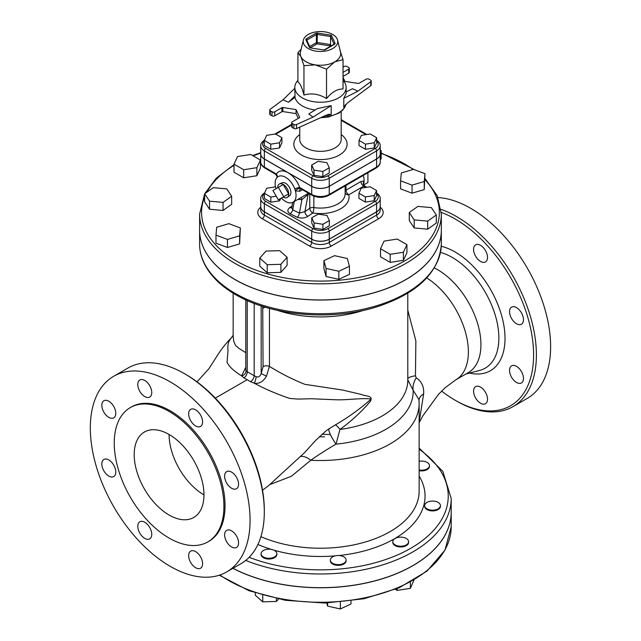 <?xml version="1.0" encoding="UTF-8"?>
<svg xmlns="http://www.w3.org/2000/svg" width="641" height="641" viewBox="0 0 641 641"><rect width="100%" height="100%" fill="white"/><g stroke="black" fill="none" stroke-linecap="round" stroke-linejoin="round"><path stroke-width="0.96" d="M288.626 193.903L283.739 196.723L278.33 187.356L283.218 184.536L288.626 193.903L283.218 197.027M278.33 187.356L272.93 190.481L278.33 199.84L283.739 196.723M363.727 184.92L367.91 182.509L367.91 172.758M363.255 175.442A13.317 7.692 60 0 1 364.056 180.978L360.923 181.531A3.95 2.276 -120 0 0 363.703 186.178L364.497 185.946A3.95 3.317 126.6 0 1 364.056 180.978L363.88 183.406A13.605 7.86 -120 0 1 363.591 184.183M376.547 190.497L376.547 195.657L374.192 200.737L365.386 202.099L358.944 198.381L358.944 193.221L365.386 196.947L374.192 195.585L376.547 190.497L370.105 186.779L361.3 188.142L358.944 193.221M365.386 202.099L365.386 196.947M374.192 200.737L374.192 195.585M329.362 220.568L329.362 225.72L322.912 229.438L314.106 228.076L311.75 222.996L311.75 217.844L314.106 222.924L322.912 224.286L329.362 220.568L326.998 215.48L318.192 214.118L311.75 217.844M322.912 229.438L322.912 224.286M314.106 228.076L314.106 222.924M280.75 198.454L279.644 200.833L279.644 199.087M279.644 200.833L270.839 202.195L270.839 197.035L276.231 196.202M270.839 202.195L264.396 198.47L264.396 193.318L270.839 197.035M275.518 186.876L266.752 188.238L264.396 193.318M329.274 167.766L329.274 172.926L322.832 176.644L314.026 175.281L311.67 170.202L311.67 165.041L314.026 170.121L322.832 171.484L329.274 167.766L326.918 162.686L318.112 161.324L311.67 165.041M322.832 176.644L322.832 171.484M314.026 175.281L314.026 170.121M281.92 137.703L275.47 133.977L266.672 135.339L264.308 140.427L270.758 144.145L279.556 142.783L281.92 137.703L281.92 142.855L279.556 147.943L279.556 142.783M279.556 147.943L270.758 149.297L270.758 144.145M270.758 149.297L264.308 145.579L264.308 140.427M376.636 137.703L376.636 142.855L374.272 147.943L365.474 149.297L359.024 145.579L359.024 140.427L365.474 144.145L374.272 142.783L376.636 137.703L370.186 133.977L361.388 135.339L359.024 140.427M365.474 149.297L365.474 144.145M374.272 147.943L374.272 142.783M380.217 159.809L381.155 158.744L381.155 150.691L380.217 149.858M380.217 151.749L381.155 150.691M413.493 169.36L401.314 172.942L400.593 180.826L412.059 185.121L424.246 181.539L424.959 173.655L413.493 169.36M424.246 181.539L424.246 189.6L424.959 173.655M424.246 189.6L412.059 193.181L412.059 185.121M412.059 193.181L400.593 188.879L400.593 180.826M431.393 207.62L417.892 206.386L409.287 212.516L414.19 219.887L427.691 221.121L436.297 214.983L431.393 207.62M427.691 221.121L427.691 229.174L436.297 223.044L436.297 214.983M427.691 229.174L414.19 227.94L414.19 219.887M414.19 227.94L409.287 220.576L409.287 212.516M406.931 244.646L397.26 239.061L384.055 241.104L380.522 248.732L390.185 254.309L403.389 252.266L406.931 244.646L406.931 252.698L403.389 260.326L403.389 252.266M403.389 260.326L390.185 262.369L390.185 254.309M390.185 262.369L380.522 256.785L380.522 248.732M349.441 266.295L347.302 258.499L334.538 255.671L323.913 260.639L326.053 268.435L338.817 271.263L349.441 266.295L349.441 274.356L338.817 279.324L338.817 271.263M338.817 279.324L326.053 276.495L326.053 268.435M326.053 276.495L323.913 268.699L323.913 260.639M287.096 257.273L287.096 265.326L280.886 272.361L280.886 264.308L287.096 257.273L279.644 250.655L265.999 251.064L259.789 258.099L267.233 264.717L280.886 264.308M280.886 272.361L267.233 272.778L267.233 264.717M267.233 272.778L259.789 266.151L259.789 258.099M240.351 227.964L239.63 243.9L227.451 247.482L227.451 239.43L239.63 235.848L240.351 227.964L228.885 223.669L216.706 227.251L215.985 235.135L227.451 239.43M239.63 243.9L239.63 235.848M227.451 247.482L215.985 243.187L215.985 235.135M231.657 196.274L231.657 204.327L223.052 210.464L209.551 209.23L209.551 201.17L223.052 202.404L231.657 196.274L226.754 188.903L213.253 187.669L204.647 193.806L209.551 201.17M223.052 210.464L223.052 202.404M209.551 209.23L204.647 201.859L204.647 193.806L199.607 214.062A120.861 69.781 0 0 0 235.007 263.403A120.861 69.781 0 0 0 366.724 278.531A120.861 69.781 0 0 0 441.337 214.062L437.138 195.553L424.959 178.478M260.422 160.058L260.422 168.118L256.889 175.738L243.684 177.781L234.013 172.205L234.013 164.144L243.684 169.729L256.889 167.686L260.422 160.058L250.759 154.481L237.555 156.524L234.013 164.144M243.684 177.781L243.684 169.729M256.889 175.738L256.889 167.686M261.929 551.669A7.892 4.559 0 0 0 261.071 553.736A7.892 4.559 0 0 0 268.964 558.295A7.892 4.559 0 0 0 276.856 553.736A7.892 4.559 0 0 0 270.806 549.305A7.892 4.559 0 0 0 261.929 551.669M276.856 553.736L276.856 554.465A7.892 4.559 180 0 1 268.964 559.016A7.892 4.559 180 0 1 261.071 554.465L261.071 553.736M276.407 598.654L276.407 601.442L262.754 601.851L255.31 595.233L255.31 592.981M278.498 599.071L276.407 601.442M262.754 595.289L262.754 601.851M330.427 560.779A7.892 4.559 0 0 0 338.841 564.609A7.892 4.559 0 0 0 346.116 560.074A7.892 4.559 0 0 0 338.224 555.515A7.892 4.559 0 0 0 330.331 560.074A7.892 4.559 0 0 0 330.427 560.779M346.116 560.074L346.116 560.795A7.892 4.559 180 0 1 338.841 565.338A7.892 4.559 180 0 1 330.427 561.508A7.892 4.559 180 0 1 330.331 560.795L330.331 560.074M350.988 601.002L350.988 603.982L340.363 608.95L327.599 606.122L326.742 603.013M327.599 602.981L327.599 606.122M340.363 602.211L340.363 608.95M395.12 544.914A7.892 4.559 0 0 0 403.726 545.9A7.892 4.559 0 0 0 408.597 541.693A7.892 4.559 0 0 0 400.705 537.134A7.892 4.559 0 0 0 392.805 541.693A7.892 4.559 0 0 0 395.12 544.914M408.597 541.693L408.597 542.414A7.892 4.559 180 0 1 403.726 546.629A7.892 4.559 180 0 1 395.12 545.635A7.892 4.559 180 0 1 392.805 542.414L392.805 541.693M413.91 580.233L410.368 588.358L397.164 590.401L395.393 589.375M397.164 588.638L397.164 590.401M410.368 582.26L410.368 588.358M431.305 510.116A7.892 4.559 0 0 0 440.431 505.621A7.892 4.559 0 0 0 432.539 501.062A7.892 4.559 0 0 0 424.646 505.621A7.892 4.559 0 0 0 431.305 510.116M440.431 505.621L440.431 506.342A7.892 4.559 180 0 1 431.305 510.845A7.892 4.559 180 0 1 424.646 506.342L424.646 505.621M419.134 469.965A7.892 4.559 0 0 0 425.151 469.693A7.892 4.559 0 0 0 429.462 465.63A7.892 4.559 0 0 0 419.134 461.296M429.462 465.63L429.462 466.352A7.892 4.559 180 0 1 425.151 470.414A7.892 4.559 180 0 1 419.134 470.694M441.337 214.062L441.337 230.175A120.861 69.781 180 0 1 366.724 294.644A120.861 69.781 180 0 1 235.007 279.516A120.861 69.781 180 0 1 199.607 230.175L199.607 214.062M441.337 230.215A120.861 69.781 180 0 1 441.337 230.255A120.861 69.781 180 0 1 366.724 294.724A120.861 69.781 180 0 1 235.007 279.596A120.861 69.781 180 0 1 199.607 230.255A120.861 69.781 180 0 1 199.607 230.215M324.578 436.85A130.724 75.478 0 0 0 319.178 436.817M232.915 568.335A130.724 75.478 0 0 0 373.599 581.251A130.724 75.478 0 0 0 451.2 512.287A130.724 75.478 0 0 0 451.2 512.247M306.422 38.74A1.971 1.138 0 0 0 305.909 39.846L309.299 47.154A1.971 1.138 0 0 0 310.701 47.955L323.352 49.91A1.971 1.138 0 0 0 325.259 49.621L334.522 44.269A1.971 1.138 0 0 0 335.035 43.171A0.986 0.777 -24.9 0 0 334.081 44.125L334.081 44.189A0.986 0.569 180 0 0 334.081 44.125L330.54 36.497L331.349 35.231L317.591 33.1L317.335 34.454L330.54 36.497L330.54 44.558L317.335 42.514A0.986 0.569 0 0 0 316.382 42.659A0.986 0.569 -120 0 0 317.079 43.868L317.335 34.454A0.986 0.569 180 0 0 316.382 34.606A0.986 0.569 -120 0 0 315.684 33.396L306.422 38.74A0.986 0.569 60 0 1 307.119 39.95L316.382 34.606L316.382 42.659L309.715 46.505M310.468 47.69L317.079 43.868L329.738 45.823L330.54 44.558L331.157 45.88M332.679 34.462A17.267 9.968 180 0 1 337.567 40.095A17.267 9.968 180 0 1 320.476 51.472A17.267 9.968 180 0 1 303.377 40.095A17.267 9.968 180 0 1 315.011 32.05A17.267 9.968 180 0 1 332.679 34.462M303.377 40.095L300.453 51.937A20.224 11.674 -0 0 0 300.933 56.616A20.224 11.674 -0 0 0 315.236 64.869A20.224 11.674 -0 0 0 334.77 61.848A20.224 11.674 -0 0 0 340.491 51.937L337.567 40.095M340.339 51.32L343.031 59.637L334.77 61.848L326.517 69.172L315.236 64.869L303.954 65.678L300.933 56.616L297.913 52.658L301.118 49.253M297.913 52.658L297.913 82.056C299.932 82.961 301.943 87.296 303.954 95.084L303.954 65.678M303.954 95.084C311.478 92.801 318.994 93.971 326.517 98.57L326.517 69.172M297.913 80.373A25.656 14.807 0 0 0 294.82 87.424A25.656 14.807 0 0 0 302.336 97.897A25.656 14.807 0 0 0 330.291 101.11A25.656 14.807 0 0 0 346.124 87.424A25.656 14.807 0 0 0 343.031 80.373M326.517 98.57C332.022 91.951 337.527 88.778 343.031 89.035L343.031 59.637M343.031 77.377L344.89 81.383L358.095 83.426A0.986 0.569 0 0 0 359.048 83.282L366.171 79.172A1.971 1.138 180 0 1 368.96 79.172L370.642 80.141A1.971 1.138 180 0 1 371.219 80.942A1.971 1.138 180 0 1 370.802 81.647L370.802 85.67L347.43 102.985L343.784 107.303L343.784 98.345L346.124 93.594L346.124 87.424M343.031 76.415L348.728 73.13A1.971 1.138 0 0 0 349.305 72.321L349.305 68.291A1.971 1.138 180 0 1 348.728 69.1L343.031 72.385M370.802 85.67A1.971 1.138 0 0 0 371.219 84.973L371.219 80.942M331.181 105.629L313.032 117.103L308.786 113.962L317.207 108.633L331.181 105.629L331.181 114.579L328.945 114.29L326.493 115.076L296.511 128.569L296.511 124.538A1.971 1.138 180 0 1 293.899 124.442L292.216 123.473A1.971 1.138 180 0 1 291.639 122.671A1.971 1.138 180 0 1 292.216 121.862L299.339 117.752A0.986 0.569 0 0 0 299.627 117.351A0.986 0.569 0 0 0 299.595 117.199L296.054 109.579L296.054 113.609L298.265 118.369M291.639 122.671L291.639 126.694A1.971 1.138 -0 0 0 292.216 127.503L293.899 128.472A1.971 1.138 -0 0 0 296.511 128.569M296.054 113.609L282.849 111.566L282.849 107.536A0.986 0.569 -0 0 0 281.896 107.68L281.896 111.71A0.986 0.569 180 0 1 282.849 111.566M281.896 111.71L274.773 115.821L274.773 111.79A1.971 1.138 180 0 1 271.984 111.79L271.984 115.821A1.971 1.138 0 0 0 274.773 115.821M271.984 115.821L270.302 114.851L270.302 110.821L271.984 111.79M270.302 110.821A1.971 1.138 180 0 1 269.725 110.02L269.725 114.042A1.971 1.138 0 0 0 270.302 114.851M294.82 87.424L295.028 97.368A25.656 14.807 0 0 0 302.336 105.949A25.656 14.807 0 0 0 315.108 109.964M282.849 107.536L296.054 109.579M346.124 91.951L352.478 88.73L357.926 91.182L370.802 81.647M357.926 91.182L343.784 98.345M343.031 67.057L344.433 66.424A1.971 1.138 180 0 1 347.045 66.512L348.728 67.489A1.971 1.138 180 0 1 349.305 68.291M269.725 110.02A1.971 1.138 180 0 1 270.141 109.315L283.018 99.78L294.82 88.274M313.032 117.103L296.511 124.538M295.028 95.829L288.466 102.223L283.018 99.78M295.028 97.368L288.466 102.223M274.773 111.79L281.896 107.68M376.596 158.944L329.234 186.283L329.234 178.23L376.596 150.891A12.387 7.155 0 0 0 380.217 145.828L380.217 153.888A12.387 7.155 180 0 1 376.596 158.944L376.596 150.891A1.971 1.138 -120 0 0 375.193 148.472L327.839 175.81A10.416 6.017 180 0 1 313.104 175.81A1.971 1.138 120 0 0 311.71 178.23A12.387 7.155 0 0 0 329.234 178.23A1.971 1.138 -120 0 0 327.839 175.81M329.234 186.283A12.387 7.155 180 0 1 311.71 186.283L311.71 178.23L264.356 150.891A1.971 1.138 -60 0 1 265.751 148.472A10.416 6.017 180 0 1 264.308 141.004M245.719 560.426A130.724 75.478 0 0 0 380.954 565.418A130.724 75.478 0 0 0 451.2 498.514L451.2 512.207A130.724 75.478 180 0 1 373.639 581.155A130.724 75.478 180 0 1 232.995 568.295M260.727 153.928A12.387 7.155 0 0 0 260.727 153.968A12.387 7.155 0 0 0 264.356 159.024L288.033 172.693A18.749 10.825 -120 0 0 276.359 174.007L275.718 174.152L276.335 173.999L264.356 167.077L264.356 159.024M311.71 186.363L288.033 172.693A18.749 10.825 -120 0 1 299.708 187.493A3.95 0.929 -20.2 0 0 294.828 189.007L295.405 190.874L299.764 191.25A3.95 2.276 60 0 1 300.501 188.943A3.95 2.276 60 0 1 300.541 188.919L301.278 189.063L299.708 187.493L311.71 194.423A1.971 1.138 120 0 0 312.119 195.329C317.688 198.013 323.256 198.013 328.825 195.329A1.971 1.138 60 0 0 329.234 194.423A12.387 7.155 180 0 1 311.71 194.423L311.71 186.363A12.387 7.155 0 0 0 329.234 186.363L376.596 159.024A12.387 7.155 0 0 0 380.217 153.968A12.387 7.155 0 0 0 380.217 153.928M260.727 206.771A12.387 7.155 0 0 0 260.727 206.811A12.387 7.155 0 0 0 264.356 211.867L311.71 239.213A12.387 7.155 0 0 0 329.234 239.213L376.596 211.867A12.387 7.155 0 0 0 380.217 206.811A12.387 7.155 0 0 0 380.217 206.771M264.765 139.866C261.905 141.789 260.558 143.776 260.727 145.828L260.727 153.888A12.387 7.155 180 0 0 264.356 158.944L311.71 186.283M345.138 190.834A3.95 2.043 179.3 0 1 346.02 190.129L345.956 185.433M360.923 181.531L346.02 190.129A3.95 2.276 -120 0 0 348.808 194.776L363.703 186.178L365.883 187.428M364.665 186.066A3.95 3.317 126.6 0 1 364.497 185.946L363.623 183.951A3.95 2.836 -163.1 0 1 363.623 183.943A3.95 2.836 -163.1 0 1 363.88 183.406M345.138 192.957A3.95 3.189 166.4 0 0 348.808 194.776A28.613 16.522 0 0 1 312.8 212.98A3.95 2.468 55.5 0 1 309.779 208.293A3.95 2.276 180 0 1 313.858 207.564L313.858 196.162M275.999 188.702A14.799 8.541 60 0 1 275.774 179.544L276.351 178.342A14.831 8.565 60 0 1 277.545 176.996A14.831 8.565 60 0 1 294.828 189.007M277.056 177.445A3.95 3.085 32.5 0 0 276.359 174.007M309.779 193.975L309.779 208.293L304.916 211.634A3.95 2.468 -124.5 0 0 307.936 216.321L312.8 212.98A3.95 0.865 99.1 0 0 313.858 207.564A24.662 14.238 180 0 0 345.138 193.838L345.138 185.906M297.833 199.431L301.919 199.575L308.073 194.487L304.916 211.634L299.435 213.076A3.95 1.779 -69 0 1 297.328 217.299C301.198 218.525 304.739 218.196 307.936 216.321M300.845 197.692A2.957 1.699 81.9 0 1 301.919 199.575L299.435 213.076L292.737 209.823A3.95 2.332 -58.7 0 1 289.972 213.741L297.328 217.299M291.743 207.724A3.95 2.468 55.5 0 1 289.804 207.532C287.16 209.679 287.216 211.746 289.972 213.741M294.267 201.49L292.737 209.823L291.767 207.62L292.729 202.364M309.387 193.75L308.073 194.487A2.957 2.011 60.6 0 1 308.561 193.27M300.581 188.502A3.95 2.107 -35.8 0 0 295.405 190.874A14.799 8.541 60 0 1 292.993 202.227A14.799 8.541 60 0 1 281.407 198.069M308.505 193.237L305.284 195.128M264.765 192.717C261.905 194.632 260.558 196.619 260.727 198.678A12.387 7.155 0 0 0 264.356 203.734L311.71 231.072A12.387 7.155 0 0 0 329.234 231.072L376.596 203.734A12.387 7.155 0 0 0 380.217 198.678L380.217 206.731A12.387 7.155 180 0 1 376.596 211.786L376.596 203.734A1.971 1.138 -120 0 0 375.193 201.314L327.839 228.661A10.416 6.017 180 0 1 313.104 228.661L265.751 201.314A10.416 6.017 180 0 1 264.396 193.774M260.727 198.678L260.727 206.731A12.387 7.155 180 0 0 264.356 211.786L311.71 239.133A12.387 7.155 180 0 0 329.234 239.133L376.596 211.786M277.705 187.717A7.796 4.503 60 0 1 279.572 183.903L282.08 182.797A7.5 4.327 60 0 1 285.59 183.286A7.5 4.327 60 0 1 290.421 189.68A7.5 4.327 60 0 1 289.564 195.753L287.352 197.38A7.796 4.503 60 0 1 283.114 197.083M113.713 376.267L127.944 368.054A112.968 65.222 60 0 1 184.432 373.647A112.968 65.222 60 0 1 264.308 512.007A112.968 65.222 60 0 1 240.912 563.719L226.682 571.932A112.968 65.222 60 0 1 170.202 566.34A112.968 65.222 60 0 1 96.398 466.792A112.968 65.222 60 0 1 113.713 376.267A112.968 65.222 60 0 1 226.682 441.489A112.968 65.222 60 0 1 226.682 571.932M264.308 512.007L264.308 510.388A110.997 64.084 -120 0 0 185.826 374.448L184.432 373.647M441.304 212.411A110.997 64.084 60 0 1 533.296 346.733A110.997 64.084 60 0 1 455.118 400.232L455.118 400.232A110.997 64.084 60 0 1 441.617 391.082M456.512 401.034L455.118 400.232L456.512 401.034A112.968 65.222 -120 0 0 513 406.634A112.968 65.222 -120 0 0 526.998 306.086A112.968 65.222 -120 0 0 441.072 209.383M485.477 403.718L485.477 403.718A9.863 5.697 60 0 1 480.55 403.229A9.863 5.697 60 0 1 474.1 394.536A9.863 5.697 60 0 1 475.614 386.635A9.863 5.697 60 0 1 485.477 392.332A9.863 5.697 60 0 1 485.477 403.718M523.489 378.438A9.863 5.697 60 0 1 521.445 382.957A9.863 5.697 60 0 1 516.51 382.469A9.863 5.697 60 0 1 510.068 373.775A9.863 5.697 60 0 1 511.574 365.867A9.863 5.697 60 0 1 519.178 368.511A9.863 5.697 60 0 1 523.489 378.438M521.445 312.84A9.863 5.697 60 0 1 521.445 324.234A9.863 5.697 60 0 1 516.51 323.745A9.863 5.697 60 0 1 510.068 315.043A9.863 5.697 60 0 1 511.574 307.143A9.863 5.697 60 0 1 521.445 312.84M480.55 245.343A9.863 5.697 60 0 1 486.992 254.036A9.863 5.697 60 0 1 485.477 261.937A9.863 5.697 60 0 1 480.55 261.448A9.863 5.697 60 0 1 474.1 252.754A9.863 5.697 60 0 1 475.614 244.854A9.863 5.697 60 0 1 480.55 245.343M513 406.634L527.231 398.414A112.968 65.222 -120 0 0 536.501 286.174A112.968 65.222 -120 0 0 438.003 197.548M434.31 267.938A61.167 35.319 60 0 1 437.675 269.725A61.167 35.319 60 0 1 477.641 323.633A61.167 35.319 60 0 1 468.259 372.653L455.703 379.897A61.167 35.319 -120 0 0 465.382 331.918A61.167 35.319 -120 0 0 426.722 277.938M203.966 494.884A49.333 28.484 60 0 1 169.08 434.47M169.08 515.027A49.333 28.484 60 0 1 136.854 471.552A49.333 28.484 60 0 1 144.417 432.026A49.333 28.484 60 0 1 193.75 460.502A49.333 28.484 60 0 1 193.75 517.471A49.333 28.484 60 0 1 169.08 515.027M207.86 541.901L208.974 541.26A77.545 44.774 -120 0 0 208.974 451.713A77.545 44.774 -120 0 0 131.421 406.939L130.307 407.588A77.545 44.774 -120 0 0 118.425 469.725A77.545 44.774 -120 0 0 169.08 538.063A77.545 44.774 -120 0 0 207.86 541.901A77.545 44.774 -120 0 0 207.86 452.362A77.545 44.774 -120 0 0 130.307 407.588M195.625 425.945A9.863 5.697 -120 0 0 200.561 426.433A9.863 5.697 -120 0 0 200.561 415.048A9.863 5.697 -120 0 0 190.697 409.351A9.863 5.697 -120 0 0 189.183 417.251A9.863 5.697 -120 0 0 195.625 425.945M231.593 488.242A9.863 5.697 -120 0 0 236.521 488.73A9.863 5.697 -120 0 0 236.521 477.337A9.863 5.697 -120 0 0 226.658 471.64A9.863 5.697 -120 0 0 225.143 479.54A9.863 5.697 -120 0 0 231.593 488.242M231.593 546.965A9.863 5.697 -120 0 0 236.521 547.454A9.863 5.697 -120 0 0 236.521 536.06A9.863 5.697 -120 0 0 226.658 530.363A9.863 5.697 -120 0 0 225.143 538.272A9.863 5.697 -120 0 0 231.593 546.965M195.625 567.726A9.863 5.697 -120 0 0 200.561 568.214A9.863 5.697 -120 0 0 200.561 556.829A9.863 5.697 -120 0 0 190.697 551.132A9.863 5.697 -120 0 0 189.183 559.032A9.863 5.697 -120 0 0 195.625 567.726M144.77 538.368A9.863 5.697 -120 0 0 149.706 538.857A9.863 5.697 -120 0 0 149.706 527.463A9.863 5.697 -120 0 0 139.834 521.766A9.863 5.697 -120 0 0 138.32 529.674A9.863 5.697 -120 0 0 144.77 538.368M108.81 476.079A9.863 5.697 -120 0 0 113.737 476.567A9.863 5.697 -120 0 0 113.737 465.174A9.863 5.697 -120 0 0 103.874 459.477A9.863 5.697 -120 0 0 102.36 467.385A9.863 5.697 -120 0 0 108.81 476.079M108.81 417.347A9.863 5.697 -120 0 0 113.737 417.836A9.863 5.697 -120 0 0 113.737 406.442A9.863 5.697 -120 0 0 103.874 400.745A9.863 5.697 -120 0 0 102.36 408.654A9.863 5.697 -120 0 0 108.81 417.347M144.77 396.587A9.863 5.697 -120 0 0 149.706 397.075A9.863 5.697 -120 0 0 149.706 385.682A9.863 5.697 -120 0 0 139.834 379.985A9.863 5.697 -120 0 0 138.32 387.893A9.863 5.697 -120 0 0 144.77 396.587M262.73 306.406L263.066 366.644L261.175 373.535C259.998 376.547 258.323 377.597 256.144 376.684A4.936 1.034 -75.7 0 1 254.325 383.222C264.525 388.791 276.295 393.854 289.628 398.422L297.785 399.071L311.566 398.75L335.403 399.76C348.023 400.248 362.053 397.7 371.099 399.039C360.811 408.341 348.896 416.971 335.339 424.935A15.785 2.203 -122.3 0 1 339.946 429.438C351.1 421.401 361.244 412.043 370.354 401.354C373.703 395.136 365.017 396.41 362.061 394.632L342.647 390.048L304.94 384.352C292.088 379.2 280.253 373.198 269.436 366.348L269.436 308.377M277.313 310.332A87.312 50.415 0 0 0 363.631 310.332M269.973 484.532L291.391 476.263L310.813 460.246C318.072 455.078 326.469 449.71 336.004 444.141L339.946 429.438A87.312 50.415 0 0 0 407.788 380.289L407.788 293.177M245.775 367.229L241.649 375.898A4.936 4.03 147.4 0 0 246.016 370.835L245.775 370.009M263.066 308.105L265.23 307.175M263.066 366.644A4.936 2.844 180 0 1 269.436 366.34L266.456 376.243L261.175 373.535L261.175 305.901M256.144 376.684L254.197 375.754A4.936 2.716 -57.8 0 1 250.551 381.691L254.325 383.222C259.052 384.039 263.098 381.715 266.456 376.243M233.22 335.227L230.375 339.121C228.196 342.022 227.411 345.82 228.02 350.515L227.034 362.285C229.101 366.604 233.973 371.147 241.649 375.898L243.892 377.853A4.936 2.973 117.7 0 0 247.218 371.724L246.016 370.835M245.775 352.67L239.189 348.552L235.584 345.483L233.781 341.437L233.156 336.036M419.134 422.435L423.629 393.951C424.134 386.779 421.666 381.411 416.233 377.845L415.464 375.802L415.865 340.916L407.788 310.18M415.464 375.802A15.785 3.638 -0.5 0 0 407.788 378.767M423.629 393.951A15.785 9.102 -0 0 0 419.014 400.12M416.233 377.845A15.785 8.91 -54.7 0 0 413.173 390.265L418.974 399.655L419.134 403.558A98.666 56.961 0 0 1 310.813 460.246A15.785 7.652 -130.9 0 0 300.829 456.48M407.788 379.889L413.173 390.265A92.721 53.532 0 0 1 336.004 444.141A15.785 2.901 -123.8 0 1 329.057 428.757L326.125 430.816M335.339 424.935L329.057 428.757M279.572 183.903A7.796 4.503 60 0 1 283.218 184.416A7.796 4.503 60 0 1 288.242 191.066A7.796 4.503 60 0 1 287.352 197.38M424.959 179.704A118.889 68.643 180 0 1 391.603 267.449A118.889 68.643 180 0 1 236.409 260.983A118.889 68.643 180 0 1 204.647 196.963M206.859 192.228A118.889 68.643 180 0 1 234.013 165.338M253.163 155.867A118.889 68.643 180 0 1 260.727 153.111M381.155 153.423A118.889 68.643 180 0 1 413.149 169.456M451.2 512.287L451.2 526.79A130.724 75.478 180 0 1 364.873 597.773A130.724 75.478 180 0 1 219.903 575.009M309.299 47.154A0.986 0.777 -24.9 0 1 310.196 47.538L310.701 47.955M310.941 47.995L323.593 49.942M306.839 40.295A0.986 0.569 180 0 1 307.119 39.95L307.119 40.912M306.863 40.503A0.986 0.777 155.1 0 0 305.909 39.846M323.352 49.91L324.763 49.573A0.986 0.569 60 0 1 325.259 49.621M317.591 33.1A1.971 1.138 0 0 0 315.684 33.396M334.522 44.269A0.986 0.569 -120 0 0 334.033 44.221L324.763 49.573M335.035 43.171L331.349 35.231M329.738 45.823L330.059 46.513M343.784 107.303A25.656 14.807 0 0 0 345.187 105.092M325.147 115.684A25.656 14.807 0 0 0 331.181 114.579M345.884 104.347A25.656 14.807 180 0 1 321.966 117.111M348.728 69.1L348.728 73.13M293.899 124.442L293.899 128.472M292.216 127.503L292.216 123.473M376.636 141.004A10.416 6.017 180 0 1 375.193 148.472M341.188 120.332L365.963 134.634M275.79 134.161L291.639 125.019M260.727 145.828A12.387 7.155 0 0 0 264.356 150.891L264.356 158.944M313.104 175.81L265.751 148.472M299.756 134.554A26.642 15.376 0 0 0 301.639 155.09A26.642 15.376 0 0 0 338.288 155.651A26.642 15.376 0 0 0 341.188 134.554M341.188 111.494L341.188 139.385A20.72 11.963 180 0 1 328.4 150.435A20.72 11.963 180 0 1 305.821 147.847A20.72 11.963 180 0 1 299.756 139.385L299.756 127.11M277.048 177.453A3.95 3.574 -5.4 0 0 275.718 174.152M299.764 191.25L302.416 189.72M292.072 205.977L289.804 207.532M376.547 193.774A10.416 6.017 180 0 1 375.193 201.314M264.356 211.786L264.356 203.734A1.971 1.138 -60 0 1 265.751 201.314M311.71 239.133L311.71 231.072A1.971 1.138 -60 0 1 313.104 228.661M329.234 239.133L329.234 231.072A1.971 1.138 -120 0 0 327.839 228.661M264.356 167.077A1.971 1.138 120 0 0 264.765 167.982C261.905 166.059 260.558 164.072 260.727 162.021A12.387 7.155 180 0 0 264.356 167.077M376.596 159.024L376.596 167.077A1.971 1.138 60 0 1 376.187 167.982C379.039 166.059 380.385 164.072 380.217 162.021A12.387 7.155 180 0 1 376.596 167.077L329.234 194.423L329.234 186.363M260.727 207.219A15.352 8.862 0 0 0 262.257 218.717L309.619 246.056A15.352 8.862 0 0 0 331.325 246.056L378.687 218.717A15.352 8.862 0 0 0 380.217 207.219M309.619 246.056A2.957 1.707 120 0 0 311.71 242.434L264.356 215.096A2.957 1.707 -60 0 1 262.257 218.717M264.356 211.867L264.356 215.096A12.387 7.155 180 0 1 260.727 210.032L260.727 206.811M380.217 206.811L380.217 210.032A12.387 7.155 180 0 1 376.596 215.096A2.957 1.707 -120 0 0 378.687 218.717M376.596 211.867L376.596 215.096L329.234 242.434A2.957 1.707 -120 0 0 331.325 246.056M329.234 239.213L329.234 242.434A12.387 7.155 180 0 1 311.71 242.434L311.71 239.213M469.5 373.078A70.566 40.744 -120 0 0 504.483 329.714A70.566 40.744 -120 0 0 455.118 251.993A70.566 40.744 -120 0 0 441.272 246.256M440.479 252.426A65.743 37.955 60 0 1 452.378 257.506A65.743 37.955 60 0 1 496.583 320.099A65.743 37.955 60 0 1 479.74 370.386L465.871 374.032M321.846 434.302A98.666 56.961 180 0 1 330.419 434.59M419.134 403.558L419.134 491.262A98.666 56.961 180 0 1 364.392 542.27A98.666 56.961 180 0 1 260.911 536.669M257.914 544.481A104.579 60.382 0 0 0 271.295 549.385M273.755 550.114A104.579 60.382 0 0 0 335.123 555.883M338.905 555.531A104.579 60.382 0 0 0 419.134 476.071M419.134 449.229A127.767 73.763 180 0 1 415.064 545.683A127.767 73.763 180 0 1 249.165 557.301M235.007 293.29A120.861 69.781 180 0 1 199.607 243.949C199.623 250.879 201.282 257.634 204.583 264.22C210.625 276.015 220.977 286.15 235.624 294.644C272.137 316.358 333.288 321.293 378.527 306.302C418.477 292.673 439.414 271.888 441.337 243.949A120.861 69.781 180 0 1 366.724 308.417A120.861 69.781 180 0 1 235.007 293.29M243.892 377.853L250.551 381.691M254.197 303.417L254.197 375.754L247.218 371.724L247.218 300.533M247.218 379.688L215.312 398.109M414.863 169.873L381.155 152.951M260.727 152.638L252.642 155.563M234.013 164.641L216.338 178.126L204.655 193.798M451.2 526.79L444.966 550.146L427.034 571.083L399.215 587.757L364.088 598.742L324.915 603.053L285.325 600.297L248.996 590.73L219.302 575.201M310.188 47.522L306.807 40.231M345.916 104.315L344.946 106.999L342.871 109.915L338.921 113.112L328.352 117.031L320.516 117.76M376.187 139.866C379.039 141.789 380.385 143.776 380.217 145.828M366.876 134.49L341.188 119.667M291.639 124.346L274.773 134.089M366.788 187.292L364.705 186.082M276.896 177.741L277.088 176.547L275.606 174.248L264.765 167.982M292.993 202.227L305.364 195.08M275.446 186.539L274.628 187.02M376.187 192.717C379.039 194.632 380.385 196.619 380.217 198.678M376.187 167.982L328.825 195.329M312.119 195.329L301.27 189.063M380.217 153.968L380.217 162.021M260.727 153.968L260.727 162.021M451.2 498.514L442.827 471.367L419.134 448.051M199.607 230.255L199.607 243.949M441.337 230.255L441.337 243.949M245.775 299.876L245.775 370.186M233.156 336.068L233.156 293.177M455.703 379.897L445.239 387.661L438.54 394.287L422.828 415.865L419.134 422.731M262.538 490.221L268.779 485.477L304.467 452.73L315.749 440.335L326.157 430.792M197.027 381.844L208.95 368.663L216.185 357.349C221.033 349.497 226.313 342.783 232.034 337.206"/></g></svg>
